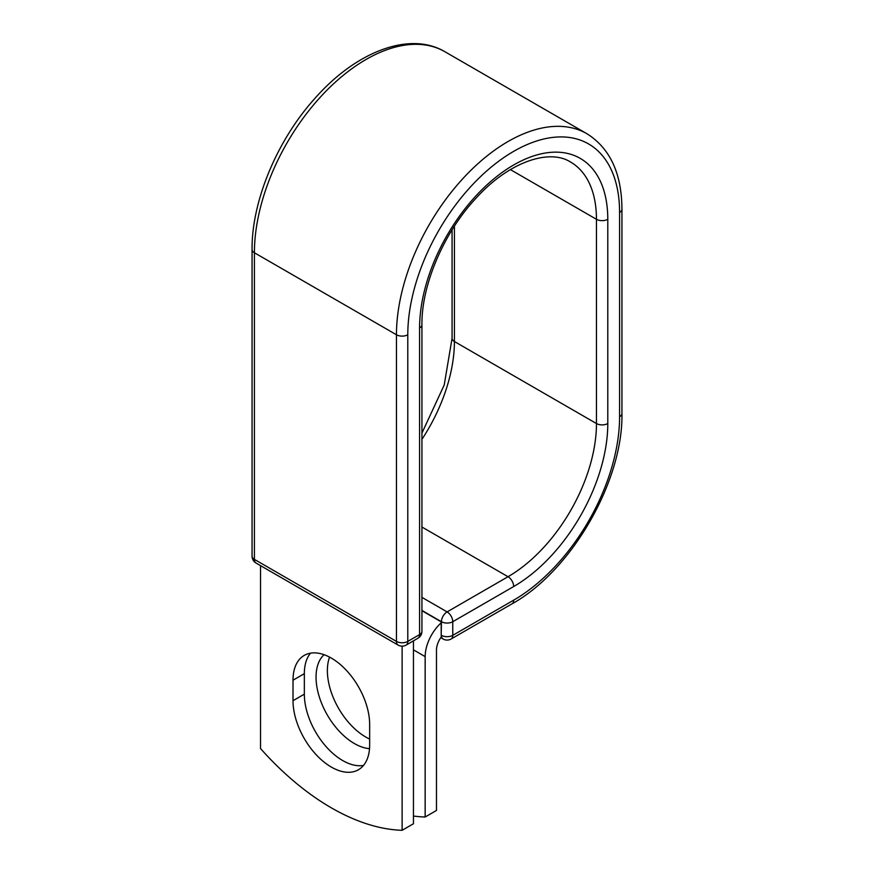 <?xml version="1.0" encoding="UTF-8"?>
<svg xmlns="http://www.w3.org/2000/svg" width="874" height="874" viewBox="0 0 874 874"><rect width="100%" height="100%" fill="white"/><g stroke="black" fill="none" stroke-linecap="round" stroke-linejoin="round"><path stroke-width="1.31" d="M331.333 767.077A54.199 31.289 -120 0 0 358.427 769.754A54.199 31.289 -120 0 0 369.658 744.943L369.658 724.459A54.199 31.289 -120 0 0 345.995 669.921A54.199 31.289 -120 0 0 304.239 655.402A54.199 31.289 -120 0 0 293.008 680.212L293.008 700.697A54.199 31.289 -120 0 0 331.333 767.077M310.499 653.162A54.199 31.289 -120 0 0 304.338 673.668L304.338 694.164A54.199 31.289 -120 0 0 342.663 760.533A54.199 31.289 -120 0 0 363.497 765.449M369.658 739.043A54.199 31.289 60 0 1 365.693 736.99A54.199 31.289 60 0 1 329.574 657.117M369.516 748.668A54.199 31.289 60 0 1 354.363 743.534A54.199 31.289 60 0 1 319.96 698.894A54.199 31.289 60 0 1 324.068 654.692M413.446 816.032A233.598 134.869 -120 0 0 425.157 817.004L425.157 656.614A31.235 18.037 -60 0 1 441.195 622.812L441.195 635.201L441.436 621.709L421.934 610.445M425.157 817.004L436.476 810.46L436.476 650.07A15.219 8.784 -60 0 1 441.403 636.796A8.008 4.621 -60 0 1 441.195 635.201M441.195 622.812L441.195 621.84L421.934 610.718M402.127 646.148L402.127 830.3L413.446 823.756L413.446 640.85M402.127 830.3A233.598 134.869 60 0 1 260.539 748.559L260.539 565.642M425.157 656.614L413.446 649.852M513.693 600.154L452.765 635.332A8.008 4.621 60 0 1 451.104 639.003L512.033 603.825A8.008 4.621 -120 0 0 513.693 600.154A149.771 86.471 -60 0 0 619.59 416.734A8.008 4.621 180 0 0 621.938 413.457C623.249 481.115 571.279 571.137 512.033 603.825M607.791 219.298A8.008 4.621 180 0 1 596.461 219.298A125.069 72.214 -60 0 0 570.558 162.04C549.593 148.514 509.247 161.493 476.221 197.994C443.817 232.408 421.432 285.11 421.934 324.691A8.008 4.621 0 0 1 419.586 327.958A133.077 76.836 -60 0 1 513.693 164.968A133.077 76.836 -60 0 1 607.791 219.298L607.791 423.54A133.077 76.836 -60 0 1 513.693 586.53A8.008 4.621 -120 0 0 508.023 576.72L447.095 611.898A8.008 4.621 60 0 1 452.765 621.709L452.765 635.332A8.008 4.621 180 0 1 441.436 635.332A8.008 4.621 120 0 0 443.096 639.003A8.008 8.008 0 0 0 451.104 639.003M513.693 586.53L452.765 621.709A8.008 4.621 180 0 1 441.436 621.709A8.008 4.621 120 0 1 447.095 611.898L421.934 597.368M607.791 423.54A8.008 4.621 180 0 1 596.461 423.54A125.069 72.214 -60 0 1 508.023 576.72L421.934 527.022M510.383 169.6L596.461 219.298L596.461 423.54L454.414 341.526A125.069 72.214 -60 0 1 421.934 439.36M454.414 226.158L454.414 341.526A8.008 4.621 180 0 1 452.066 338.26L444.221 384.997L421.934 433.1M621.938 413.457L621.938 209.214A8.008 4.621 180 0 1 619.59 212.491L619.59 416.734M252.062 249.483A8.008 4.621 0 0 0 254.41 252.761A157.779 91.093 -60 0 1 323.282 93.977A157.779 91.093 -60 0 1 444.866 51.708C409.36 30.666 355.478 52.003 314.542 98.806C276.96 140.616 251.657 201.249 252.062 249.483L252.062 556.126A8.008 4.621 0 0 0 254.41 559.393L396.457 641.407A8.008 4.621 0 0 0 407.787 641.407L419.586 634.6A8.008 4.621 0 0 0 421.934 631.323L421.934 324.691M252.062 556.126A8.008 8.008 0 0 0 256.071 563.064A8.008 4.621 120 0 1 254.41 559.393L254.41 252.761L396.457 334.764A157.779 91.093 -60 0 1 465.329 175.991A157.779 91.093 -60 0 1 586.913 133.722L444.866 51.708M256.071 563.064L398.118 645.078A8.008 4.621 120 0 1 396.457 641.407L396.457 334.764A8.008 4.621 0 0 0 407.787 334.764A149.771 86.471 -60 0 1 513.693 151.344A149.771 86.471 -60 0 1 619.59 212.491M407.787 334.764L407.787 641.407A8.008 4.621 -120 0 1 406.126 645.078L417.925 638.26A8.008 4.621 -120 0 0 419.586 634.6L419.586 327.958M304.338 673.668L293.008 680.212M304.338 694.164L293.008 700.697M452.066 229.851L452.066 338.26M621.938 209.214C621.742 173.467 610.063 148.307 586.913 133.722M440.78 637.659L443.096 639.003M417.925 638.26A8.008 8.008 0 0 0 421.934 631.323M398.118 645.078A8.008 8.008 0 0 0 406.126 645.078"/></g></svg>
